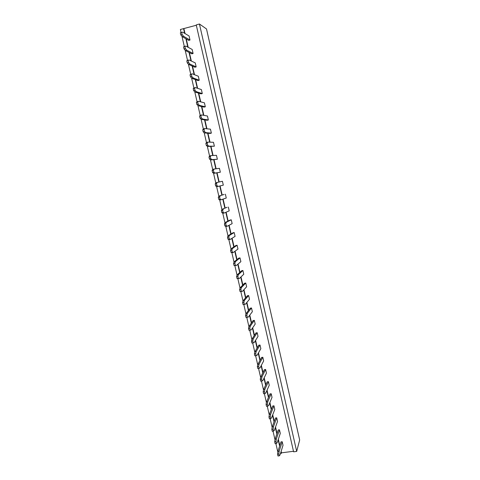 <?xml version="1.0" encoding="UTF-8"?>
<svg xmlns="http://www.w3.org/2000/svg" width="480" height="480" viewBox="0 0 480 480"><rect width="100%" height="100%" fill="white"/><g stroke="black" fill="none" stroke-linecap="round" stroke-linejoin="round"><path stroke-width="0.72" d="M277.824 452.01L275.874 443.55M274.992 439.704L273.018 431.148M272.142 427.35L270.144 418.698M269.28 414.942L267.264 406.194M266.406 402.492L264.366 393.648M263.526 389.988L261.462 381.042M260.634 377.436L258.546 368.394M257.724 364.836L255.618 355.692M254.808 352.182L252.678 342.936M251.88 339.48L249.732 330.174M248.94 326.724L246.78 317.382M245.982 313.92L243.822 304.536M243.018 301.062L240.846 291.642M240.042 288.15L237.858 278.694M237.054 275.19L234.864 265.692M234.054 262.176L231.852 252.642M231.036 249.108L228.828 239.532M228.012 235.986L225.798 226.374M224.976 222.816L222.75 213.162M221.922 209.586L219.69 199.89M218.862 196.302L216.618 186.57M215.784 182.964L213.534 173.19M212.7 169.572L210.432 159.756M209.598 156.126L207.324 146.268M206.484 142.62L204.198 132.726M203.358 129.06L201.066 119.124M200.214 115.446L197.916 105.468M197.064 101.772L194.754 91.752M193.896 88.044L191.58 77.982M190.716 74.256L188.388 64.152M187.524 60.414L185.184 50.268M184.32 46.506L181.968 36.318M181.098 32.55L180.396 29.484L196.32 25.242M296.694 451.41L293.604 451.812L196.242 24.918L199.434 24L206.502 28.956L299.664 439.974L296.694 451.41L199.434 24M293.478 451.284L281.472 452.838L281.298 453.408L280.464 453.516M281.298 453.408L280.962 451.926M279.618 446.112L278.16 439.764M276.84 434.022L275.352 427.548M274.05 421.89L272.526 415.284M271.248 409.71L269.694 402.972M268.434 397.482L266.85 390.612M265.608 385.206L263.994 378.204M262.77 372.882L261.132 365.748M259.926 360.516L258.252 353.238M257.07 348.096L255.366 340.686M254.196 335.622L252.462 328.074M251.316 323.106L249.552 315.42M248.424 310.536L246.624 302.712M245.526 297.918L243.69 289.956M242.61 285.252L240.744 277.146M239.682 272.532L237.786 264.288M236.742 259.764L234.816 251.376M233.796 246.948L231.828 238.41M230.832 234.078L228.834 225.39M227.862 221.154L225.828 212.322M224.874 208.176L222.81 199.2M221.88 195.15L219.78 186.024M218.868 182.064L216.756 172.884M215.82 168.816L213.726 159.714M212.76 155.514L210.684 146.496M209.682 142.164L207.624 133.218M206.598 128.754L204.558 119.886M203.502 115.29L201.48 106.5M200.388 101.772L198.39 93.06M197.268 88.194L195.282 79.566M194.13 74.562L192.162 66.018M190.98 60.876L189.036 52.41M187.818 47.13L185.892 38.748M184.644 33.33L183.552 28.578M281.472 452.838L281.136 451.368M279.798 445.554L278.34 439.218M277.026 433.494L275.538 427.026M274.236 421.38L272.718 414.786M271.44 409.224L269.892 402.498M268.632 397.014L267.054 390.156M265.812 384.762L264.204 377.772M262.986 372.462L261.342 365.34M260.142 360.114L258.474 352.854M257.292 347.718L255.588 340.32M254.43 335.268L252.696 327.738M251.556 322.776L249.786 315.102M248.67 310.23L246.87 302.418M245.772 297.636L243.942 289.686M242.862 284.994L241.002 276.9M239.94 272.298L238.05 264.066M237.012 259.554L235.08 251.178M234.066 246.756L232.104 238.236M231.108 233.91L229.116 225.246M228.144 221.01L226.116 212.196M225.162 208.062L223.104 199.104M222.174 195.06L220.08 185.952M219.168 181.992L217.062 172.836M216.126 168.774L214.038 159.69M213.072 155.502L211.002 146.496M210.006 142.17L207.954 133.248M206.928 128.79L204.894 119.94M203.838 115.35L201.822 106.584M200.736 101.862L198.732 93.168M197.616 88.308L195.636 79.704M194.484 74.706L192.522 66.18M191.346 61.044L189.402 52.602M188.19 47.328L186.264 38.964M185.022 33.552L183.93 28.812M269.958 393.93L271.188 393.744L267.762 401.82L266.49 402.006L269.958 393.93M267.174 381.822L268.41 381.63L264.882 389.322L263.61 389.52L267.174 381.822M261.582 357.468L262.812 357.264L259.092 364.188L257.82 364.392L261.582 357.468M264.384 369.666L265.614 369.468L261.996 376.782L260.724 376.98L264.384 369.666M247.404 295.746L248.64 295.518L244.41 300.45L243.132 300.684L247.404 295.746M250.26 308.19L251.502 307.962L247.368 313.302L246.09 313.53L250.26 308.19M253.11 320.58L254.346 320.358L250.32 326.1L249.042 326.322L253.11 320.58M258.768 345.216L260.004 345.012L256.182 351.54L254.904 351.75L258.768 345.216M255.942 332.922L257.178 332.706L253.254 338.844L251.982 339.06L255.942 332.922M235.86 245.496L237.102 245.244L232.452 248.526L231.168 248.79L235.86 245.496M238.764 258.132L240.006 257.886L235.458 261.588L234.174 261.846L238.764 258.132M244.536 283.26L245.778 283.02L241.44 287.55L240.156 287.79L244.536 283.26M241.656 270.72L242.898 270.48L238.452 274.596L237.174 274.842L241.656 270.72M232.944 232.812L234.192 232.548L229.428 235.416L228.144 235.686L232.944 232.812M186.768 50.232L193.092 53.484L191.832 53.838L185.466 50.598L184.056 48.948L183.576 46.854L185.808 46.056L184.884 46.482L185.37 48.582L186.768 50.232L185.466 50.598M189.966 64.11L196.17 66.894L194.91 67.236L188.664 64.464L187.278 62.91L186.798 60.822L189.012 59.952L188.106 60.456L188.586 62.55L189.966 64.11L188.664 64.464M196.32 91.686L202.284 93.546L201.03 93.876L195.024 92.028L193.68 90.654L193.2 88.584L194.07 87.906L195.372 87.564L194.508 88.236L194.988 90.306L196.32 91.686L195.024 92.028M193.152 77.928L199.236 80.244L197.976 80.58L191.85 78.276L190.488 76.812L190.008 74.73L192.198 73.788L191.31 74.376L191.79 76.458L193.152 77.928L191.85 78.276M202.62 119.034L208.356 119.982L207.096 120.294L201.324 119.364L200.028 118.164L199.554 116.112L200.382 115.278L201.678 114.948L200.856 115.776L201.33 117.834L202.62 119.034L201.324 119.364M199.476 105.39L205.326 106.788L204.072 107.112L198.18 105.726L196.86 104.442L196.386 102.378L197.232 101.622L198.534 101.286L197.688 102.036L198.162 104.1L199.476 105.39L198.18 105.726M224.136 194.454L219.006 196.044L224.136 194.454M215.064 173.058L220.344 172.218L213.774 173.364L212.562 172.506L212.1 170.484L212.85 169.344L214.14 169.038L213.396 170.184L213.864 172.206L215.064 173.058L213.774 173.364M208.866 146.16L214.374 146.202L207.576 146.472L206.322 145.452L205.854 143.412L206.64 142.422L207.936 142.104L207.156 143.094L207.624 145.134L208.866 146.16L207.576 146.472M211.974 159.636L217.362 159.24L210.684 159.948L209.448 159.006L208.98 156.978L209.748 155.91L211.044 155.598L210.282 156.666L210.75 158.694L211.974 159.636L210.684 159.948M205.752 132.624L211.368 133.116L210.114 133.428L204.456 132.948L203.184 131.838L202.71 129.792L203.52 128.88L204.816 128.556L204.012 129.462L204.486 131.514L205.752 132.624L204.456 132.948M230.022 220.074L231.264 219.81L226.398 222.246L225.108 222.522L230.022 220.074M227.082 207.288L222.06 209.31L227.082 207.288M183.558 36.294L190.002 40.026L188.742 40.386L182.256 36.666L180.822 34.932L180.336 32.826L182.598 32.106L181.65 32.448L182.136 34.554L183.558 36.294L182.256 36.666M272.73 405.99L273.954 405.81L270.63 414.264L269.358 414.444L272.73 405.99M278.238 429.972L279.462 429.804L276.33 439.008L275.064 439.176L278.238 429.972M275.49 418.002L276.714 417.828L273.486 426.66L272.22 426.834L275.49 418.002M280.974 441.894L282.204 441.732L279.162 451.308L277.896 451.47L280.974 441.894M267.762 401.82L267.348 404.238L267.786 406.122L268.626 405.558L272.022 397.368L271.188 393.744M266.49 402.006L266.076 404.43L266.508 406.308L267.786 406.122M264.882 389.322L264.456 391.68L264.888 393.564L265.746 393.078L269.244 385.266L268.41 381.63M263.61 389.52L263.178 391.872L263.61 393.762L264.888 393.564M259.092 364.188L258.63 366.408L259.068 368.31L259.962 367.968L263.658 360.93L262.812 357.264M257.82 364.392L257.352 366.612L257.79 368.514L259.068 368.31M261.996 376.782L261.546 379.068L261.984 380.964L262.86 380.55L266.454 373.122L265.614 369.468M260.724 376.98L260.268 379.266L260.706 381.162L261.984 380.964M244.41 300.45L243.858 302.328L244.308 304.266L245.298 304.308L249.498 299.256L248.64 295.518M243.132 300.684L242.574 302.562L243.018 304.506L245.298 304.308M247.368 313.302L246.834 315.246L247.284 317.178L248.256 317.142L252.354 311.688L251.502 307.962M246.09 313.53L245.55 315.474L245.994 317.412L248.256 317.142M250.32 326.1L249.804 328.116L250.248 330.036L251.202 329.928L255.198 324.066L254.346 320.358M249.042 326.322L248.52 328.338L248.964 330.264L251.202 329.928M256.182 351.54L255.696 353.694L256.14 355.602L257.052 355.338L260.85 348.69L260.004 345.012M254.904 351.75L254.418 353.904L254.856 355.818L256.14 355.602M253.254 338.844L252.756 340.926L253.2 342.846L254.136 342.66L258.03 336.402L257.178 332.706M251.982 339.06L251.472 341.148L251.916 343.062L253.2 342.846M232.452 248.526L231.822 250.116L232.278 252.09L233.352 252.45L237.978 249.042L237.102 245.244M231.168 248.79L230.532 250.38L230.988 252.354L232.068 252.714L233.352 252.45M235.458 261.588L234.852 263.25L235.302 265.212L236.358 265.494L240.876 261.666L240.006 257.886M234.174 261.846L233.562 263.508L234.012 265.47L236.358 265.494M241.44 287.55L240.87 289.35L241.32 291.3L242.334 291.426L246.636 286.776L245.778 283.02M240.156 287.79L239.58 289.596L240.03 291.546L242.334 291.426M238.452 274.596L237.864 276.33L238.314 278.286L239.352 278.484L243.762 274.248L242.898 270.48M237.174 274.842L236.574 276.576L237.03 278.532L239.352 278.484M229.428 235.416L228.786 236.928L229.242 238.914L230.334 239.352L235.068 236.364L234.192 232.548M228.144 235.686L227.49 237.204L227.946 239.184L229.05 239.622L230.334 239.352M193.092 53.484L192.168 49.452L185.808 46.056M196.17 66.894L195.246 62.874L189.012 59.952M202.284 93.546L201.372 89.562L195.372 87.564M199.236 80.244L198.318 76.242L192.198 73.788M208.356 119.982L207.45 116.028L201.678 114.948M205.326 106.788L204.414 102.822L198.534 101.286M220.29 195.756L219.588 197.046L220.05 199.05L221.214 199.74L226.266 198.03L225.384 194.172M219.006 196.044L218.292 197.34L218.754 199.344L219.924 200.028L221.214 199.74M223.314 185.148L222.42 181.278L215.934 182.718L215.202 183.942L215.664 185.952L216.852 186.72L223.314 185.148M220.344 172.218L219.45 168.33L214.14 169.038M214.374 146.202L213.474 142.284L207.936 142.104M217.362 159.24L216.468 155.334L211.044 155.598M211.368 133.116L210.468 129.18L204.816 128.556M226.398 222.246L225.732 223.692L226.188 225.678L227.31 226.206L232.146 223.638L231.264 219.81M225.108 222.522L224.436 223.968L224.898 225.954L226.02 226.476L227.31 226.206M223.35 209.028L222.666 210.396L223.128 212.394L224.268 213L229.212 210.858L228.33 207.018M222.06 209.31L221.37 210.678L221.832 212.676L222.978 213.282L224.268 213M190.002 40.026L189.072 35.976L182.598 32.106M270.63 414.264L270.234 416.748L270.666 418.626L271.488 417.99L274.788 409.422L273.954 405.81M269.358 414.444L268.962 416.934L269.394 418.806L270.666 418.626M276.33 439.008L275.97 441.624L276.396 443.484L277.182 442.704L280.284 433.386L279.462 429.804M275.064 439.176L274.698 441.792L275.124 443.652L276.396 443.484M273.486 426.66L273.108 429.21L273.534 431.076L274.338 430.368L277.542 421.428L276.714 417.828M272.22 426.834L271.836 429.39L272.262 431.25L273.534 431.076M279.162 451.308L278.82 453.984L279.246 455.838L280.008 454.986L283.02 445.302L282.204 441.732M277.896 451.47L277.548 454.152L277.974 456L279.246 455.838M267.348 404.238L266.076 404.43M264.456 391.68L263.178 391.872M258.63 366.408L257.352 366.612M261.546 379.068L260.268 379.266M243.858 302.328L242.574 302.562M244.308 304.266L243.018 304.506M246.834 315.246L245.55 315.474M247.284 317.178L245.994 317.412M249.804 328.116L248.52 328.338M250.248 330.036L248.964 330.264M255.696 353.694L254.418 353.904M252.756 340.926L251.472 341.148M231.822 250.116L230.532 250.38M232.278 252.09L230.988 252.354M234.852 263.25L233.562 263.508M235.302 265.212L234.012 265.47M240.87 289.35L239.58 289.596M241.32 291.3L240.03 291.546M237.864 276.33L236.574 276.576M238.314 278.286L237.03 278.532M228.786 236.928L227.49 237.204M229.242 238.914L227.946 239.184M184.884 46.482L183.576 46.854M185.37 48.582L184.056 48.948M188.106 60.456L186.798 60.822M188.586 62.55L187.278 62.91M194.508 88.236L193.2 88.584M194.988 90.306L193.68 90.654M191.31 74.376L190.008 74.73M191.79 76.458L190.488 76.812M200.856 115.776L199.554 116.112M201.33 117.834L200.028 118.164M197.688 102.036L196.386 102.378M198.162 104.1L196.86 104.442M219.588 197.046L218.292 197.34M220.05 199.05L218.754 199.344M217.224 182.424L216.498 183.642L216.966 185.658L218.142 186.426M216.498 183.642L215.202 183.942M216.966 185.658L215.664 185.952M213.396 170.184L212.1 170.484M213.864 172.206L212.562 172.506M207.156 143.094L205.854 143.412M207.624 145.134L206.322 145.452M210.282 156.666L208.98 156.978M210.75 158.694L209.448 159.006M204.012 129.462L202.71 129.792M204.486 131.514L203.184 131.838M225.732 223.692L224.436 223.968M226.188 225.678L224.898 225.954M222.666 210.396L221.37 210.678M223.128 212.394L221.832 212.676M181.65 32.448L180.336 32.826M182.136 34.554L180.822 34.932M270.234 416.748L268.962 416.934M275.97 441.624L274.698 441.792M273.108 429.21L271.836 429.39M278.82 453.984L277.548 454.152"/></g></svg>
